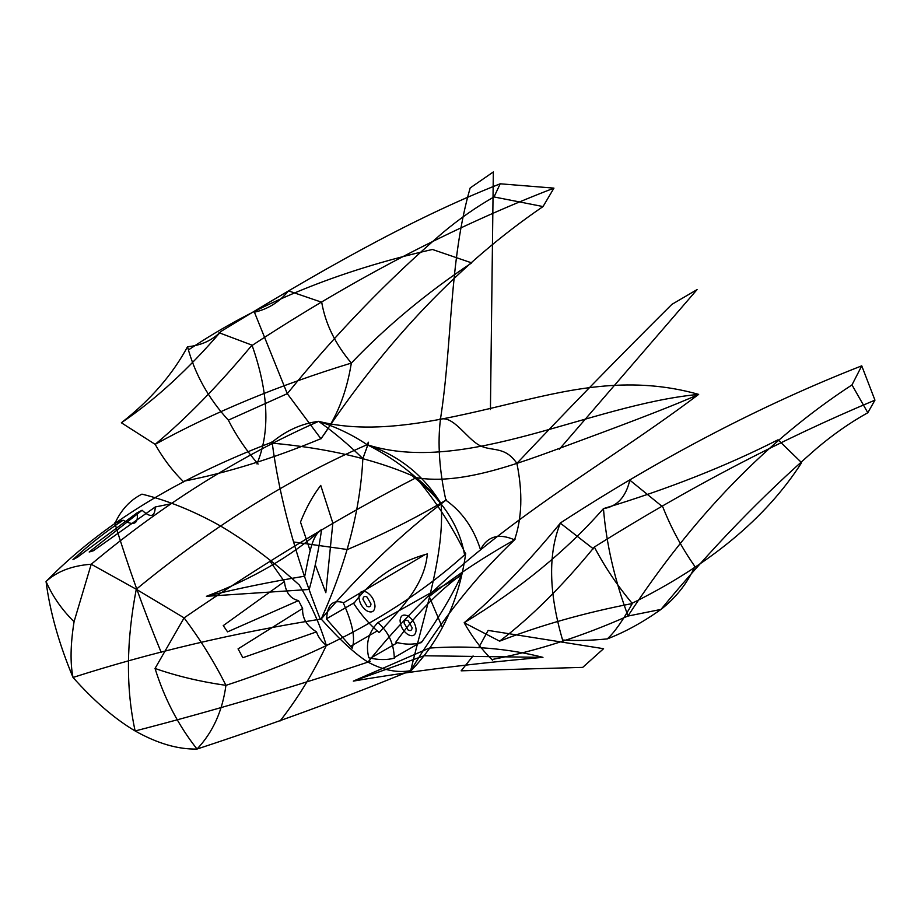 <?xml version="1.0" encoding="UTF-8"?>
<svg xmlns="http://www.w3.org/2000/svg" width="921" height="921" viewBox="0 0 921 921"><rect width="100%" height="100%" fill="white"/><g stroke="black" fill="none" stroke-linecap="round" stroke-linejoin="round"><path stroke-width="1.38" d="M318.585 421.392C238.47 456.897 162.683 504.512 91.214 564.239L136.273 589.256C126.235 641.246 125.855 688.482 135.134 730.963C114.688 718.841 93.988 700.996 73.024 677.453C58.886 643.526 49.895 611.532 46.05 581.496C57.01 571.411 72.068 565.655 91.214 564.239L74.06 621.71C61.857 609.69 52.52 596.29 46.05 581.496C101.471 524.947 176.82 478.494 272.086 442.149M411.687 475.432C373.028 458.854 326.333 448.078 271.591 443.082M121.365 422.774C154.935 400.036 188.137 369.597 220.948 331.456C212.244 340.402 201.1 345.49 187.539 346.733C172.285 374.939 150.238 400.278 121.365 422.774L155.154 444.348C213.891 412.113 279.293 385.024 351.35 363.07C346.411 393.578 336.28 418.779 320.969 438.661C273.215 458.474 227.729 472.611 184.488 481.073M189.266 349.404C256.211 304.298 337.155 271.016 432.087 249.556M432.571 249.522L471.679 262.888C426.446 293.039 386.336 326.437 351.35 363.07C335.256 343.982 325.378 323.72 321.705 302.261M465.669 553.912C403.997 609.656 324.077 653.473 225.933 685.351C214.455 662.303 200.513 639.819 184.108 617.876L155.039 668.462C176.89 676.106 200.513 681.736 225.933 685.351C222.445 711.15 212.797 732.379 197.025 749.049C274.4 723.607 345.617 697.485 410.674 670.684C397.204 673.044 382.975 670.177 367.986 662.107C355.448 654.29 339.849 639.922 321.199 619.027C346.515 562.835 360.399 509.359 362.839 458.577C368.515 443.404 369.931 438.776 367.099 444.705C352.847 435.034 336.683 427.252 318.608 421.334C333.886 432.214 348.622 444.624 362.839 458.577M272.086 442.195C286.224 430.498 301.731 423.545 318.608 421.334C378.968 436.761 450.254 417.973 518.903 401.614C574.669 388.317 632.531 375.733 698.659 394.384C679.917 403.087 632.174 421.519 584.075 439.236C524.878 461.053 464.138 485.931 416.108 477.631C425.755 485.263 434.09 493.978 441.136 503.775C444.774 553.567 424.673 612.465 410.674 670.684M272.029 441.585C279.178 496.741 295.273 555.996 320.324 619.361M465.669 553.958C452.061 526.236 435.541 500.794 416.108 477.631C401.199 464.495 384.863 453.523 367.099 444.705C289.09 478.655 212.152 526.835 136.273 589.256L184.108 617.876C263.924 562.961 341.265 516.244 416.142 477.711M562.708 640.44C548.755 592.836 547.96 553.74 560.348 523.163C527.111 563.571 495.038 596.773 464.161 622.746L499.631 641.154C531.083 617.197 562.65 585.825 594.344 547.028C688.045 488.176 781.584 439.225 874.95 400.151L867.812 412.735C850.221 422.52 833.091 434.47 816.432 448.608C762.07 496.028 710.252 549.63 660.979 609.414C642.766 622.343 624.864 632.174 607.261 638.909C614.238 632.692 622.596 620.904 632.324 603.531C617.565 585.94 604.913 567.106 594.344 547.028M560.129 523.128C661.554 457.219 762.093 404.791 861.745 365.833M874.95 400.151L861.745 365.844L851.983 384.92L867.858 412.827M629.814 480.14C625.785 497.156 616.989 506.642 603.451 508.611C566.438 550.804 520.008 588.853 464.161 622.746C472.185 637.01 481.614 649.489 492.47 660.161M493.161 659.286C536.655 650.963 581.635 636.526 628.064 615.965C614.491 579.401 606.283 543.62 603.451 508.611C668.001 489.051 726.197 466.107 778.061 439.778L801.397 462.469M627.984 615.965C692.604 517.153 767.262 440.146 851.983 384.92M560.348 523.151L593.377 548.858M562.927 640.026C575.913 640.878 590.695 640.509 607.261 638.909M155.027 668.427C164.456 698.682 178.455 725.552 197.025 749.049C177.96 749.475 157.33 743.454 135.134 730.963C212.901 710.908 291.278 687.711 370.242 661.347M628.053 616.045L660.979 609.414C675.692 598.005 687.008 583.707 694.918 566.519C681.874 547.914 671.179 528.067 662.821 506.976L629.722 480.06M445.879 500.207C462.238 511.88 473.774 528.366 480.497 549.676C487.428 536.252 498.779 532.983 514.551 539.856C522.046 517.982 522.817 492.493 516.888 463.378C504.466 445.142 491.273 452.176 478.736 444.935C466.21 437.705 453.017 415.44 440.445 419.251C437.51 443.231 439.317 470.217 445.879 500.207C415.221 518.327 382.399 534.767 347.378 549.538M346.952 549.457L294.052 542.032M559.289 449.31L697.082 289.585L671.858 304.39C618.728 357.21 567.071 410.213 516.888 463.378L517.487 463.793M478.77 647.498L488.153 630.413L603.566 648.695L582.728 667.38L461.145 670.822L473.072 655.925M429.313 648.085C469.722 645.23 507.609 648.315 542.964 657.352L424.051 655.764L353.319 681.114L429.313 648.085M353.319 681.114C411.514 671.167 474.729 663.247 542.964 657.352M410.582 670.822C441.24 620.075 476.042 576.281 515 539.43M462.066 573.956C436.83 592.894 414.738 615.642 395.788 642.19C404.446 644.654 412.988 644.792 421.381 642.616C439.018 617.577 452.545 594.77 461.939 574.186M408.072 634.638C403.179 631.265 400.52 626.625 400.071 620.719C400.543 615.343 403.225 613.812 408.118 616.126C413.011 619.499 415.682 624.139 416.131 630.045C415.659 635.421 412.976 636.952 408.072 634.638M408.107 620.754L412.113 627.719C411.883 630.401 410.536 631.173 408.084 630.01L404.089 623.045C404.319 620.363 405.666 619.591 408.107 620.754M343.119 602.518C352.547 623.206 355.564 638.437 352.179 648.177L326.667 619.188C327.116 605.097 332.562 599.536 343.015 602.484M394.223 657.582L422.14 641.465M377.633 622.746L461.179 575.683M370.622 658.158L397.596 642.582M242.822 657.721L316.502 631.875C318.067 636.756 321.348 641.281 326.333 645.448C320.071 624.634 311.045 604.475 299.244 584.95C273.445 561.488 247.231 541.836 220.58 526.029M223.239 625.601L227.568 631.852L298.542 600.584L302.629 608.459C302.123 618.152 306.751 625.958 316.502 631.875M269.968 561.188L284.416 581.565C285.683 592.514 290.391 598.857 298.542 600.584M223.227 625.647L284.416 581.565M238.044 648.902L302.629 608.459M238.067 648.845L242.833 657.675M326.495 645.114C313.267 673.101 297.794 698.383 280.076 720.982M411.457 475.305C441.47 498.376 459.153 524.763 464.506 554.465M499.631 641.154C540.109 625.371 584.34 612.833 632.324 603.531M630.425 604.107C708.756 565.575 765.777 518.477 801.512 462.849M465.704 553.406C459.153 600.653 440.733 639.98 410.432 671.386M74.071 621.687C70.457 644.412 70.111 663.005 73.024 677.453C151.102 652.425 233.83 632.957 321.199 619.027M220.948 331.456C312.841 275.356 408.245 219.877 500.207 183.797L494.024 196.933C476.583 206.799 459.464 218.761 442.656 232.806C387.868 279.972 336.073 333.598 287.283 393.67L228.339 420.149C208.388 398.379 194.792 373.914 187.539 346.733M183.693 481.902C172.699 471.138 163.178 458.612 155.154 444.348C186.18 418.456 218.461 385.381 252.009 345.133L219.002 332.711M252.239 345.363C353.146 279.167 453.708 226.75 553.947 188.126L543.033 206.557L493.886 196.921M321.072 438.764C386.371 340.356 460.362 262.957 543.033 206.557M258.145 464.057C246.333 450.588 236.398 435.955 228.339 420.149M252.009 345.133C268.679 392.496 270.325 432.087 256.924 463.896M500.207 183.797L553.935 188.126M320.899 438.707L287.283 393.67L254.426 312.207C268.172 309.065 279.524 301.95 288.503 290.875M321.763 302.261L288.584 290.898M514.528 539.867C483.122 557.527 454.617 576.465 429.025 596.67M429.451 597.096L442.46 627.708M441.136 503.775C423.764 475.305 399.081 455.607 367.111 444.705M490.433 409.557L493.334 171.951L470.171 187.953C449.08 260.85 452.476 342.462 440.445 419.251L439.87 418.974M309.963 550.033L300.488 522.057C306.209 507.701 312.956 495.486 320.738 485.402L332.838 523.105L325.827 592.698L315.247 564.815M304.759 576.166C309.525 552.75 312.012 535.377 321.602 529.552C318.758 549.618 314.637 569.581 309.226 589.463L206.419 596.301C237.457 588.6 270.233 581.888 304.759 576.166M206.419 596.301C252.032 579.09 290.414 556.837 321.602 529.552M321.095 619.154C360.146 573.265 401.913 533.489 446.397 499.827M427.332 553.901C424.869 584.766 400.957 608.908 379.164 632.6C369.597 624.53 361.124 614.848 353.733 603.554C372.268 579.033 396.686 562.512 426.987 554.005M366.995 610.922C371.888 613.202 374.559 611.648 375.008 606.248C374.525 600.319 371.842 595.691 366.949 592.353C362.057 590.073 359.386 591.639 358.948 597.027C359.42 602.956 362.103 607.584 366.995 610.922M366.961 596.992C364.52 595.852 363.185 596.635 362.955 599.329L366.984 606.283C369.436 607.423 370.76 606.64 370.99 603.946L366.961 596.992M377.863 622.573C368.435 632.382 365.418 644.113 368.803 657.778C377.921 659.977 386.417 660.127 394.315 658.239C393.866 643.641 388.42 631.783 377.967 622.665M326.748 618.624L354.666 602.507M343.337 602.944L424.857 554.707M350.36 646.461L377.334 630.885M72.943 559.634C88.715 545.002 105.431 531.866 123.092 520.204L114.918 523.393C121.146 509.785 130.16 500.045 141.949 494.14C167.749 500.46 193.974 511.097 220.614 526.052M89.187 552.013L142.099 510.257L137.045 512.859C138.668 523.773 134.017 526.225 123.092 520.204M170.65 503.856L155.246 506.987C154.912 517.015 150.526 518.109 142.099 510.257M93.424 550.712L155.246 506.987M78.216 556.629L137.045 512.859M78.377 556.652L73.07 559.657M93.516 550.712L89.245 551.99M114.757 522.875C127.961 566.104 143.423 609.265 161.163 652.333M367.099 444.705C464.955 475.846 589.877 404.641 698.659 394.384C587.184 478.494 468.893 536.068 367.986 662.107"/></g></svg>
